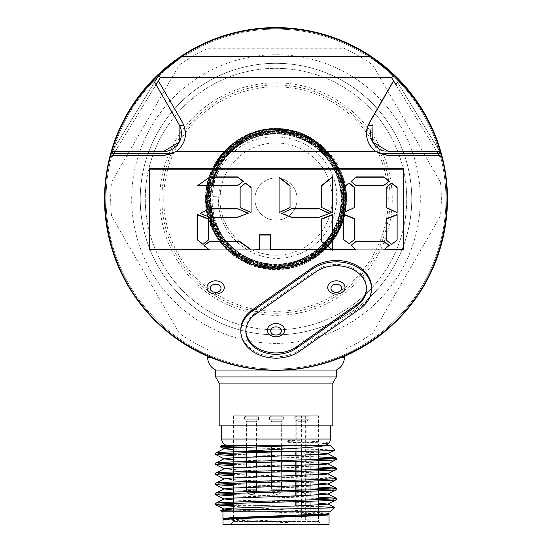 <?xml version="1.0" encoding="UTF-8"?>
<svg xmlns="http://www.w3.org/2000/svg" width="552" height="552" viewBox="0 0 552 552"><rect width="100%" height="100%" fill="white"/><g stroke="black" fill="none" stroke-linecap="round" stroke-linejoin="round"><path stroke-width="0.41" stroke-dasharray="2.76 2.07" d="M219.178 383.067L332.822 383.067L219.178 383.067M215.659 376.968L336.34 376.968L215.659 376.968M276 27.6A171.465 171.465 0 0 1 447.465 199.065A171.465 171.465 0 0 1 276 370.53A171.465 171.465 0 0 1 104.535 199.065A171.465 171.465 0 0 1 276 27.6M344.386 356.302A171.465 171.465 0 0 1 207.614 356.302A171.465 171.465 0 0 0 344.386 356.302M301.392 519.874L310.065 519.874L301.392 519.874L301.392 516.389M295.182 519.874L295.182 516.596M295.182 515.458L295.182 505.956M295.182 501.699L295.182 495.896M295.182 491.639L295.182 490.279M295.182 481.585L295.182 475.783M295.182 471.525L295.182 470.166M295.182 461.472L295.182 455.669M295.182 451.488L295.182 415.787L310.065 415.787L295.182 415.787M301.392 515.251L301.392 505.749M301.392 501.52L301.392 495.689M301.392 491.459L301.392 485.636M301.392 481.406L301.392 475.576M301.392 471.346L301.392 469.987M301.392 461.293L301.392 455.462M301.392 451.363L301.392 415.787M310.065 519.874L310.065 516.086M310.065 514.94L310.065 508.454M310.065 501.264L310.065 495.372M310.065 491.204L310.065 489.845M310.065 481.151L310.065 475.258M310.065 471.091L310.065 469.731M310.065 461.037L310.065 459.671M310.065 451.191L310.065 415.787M276 68.331A130.734 130.734 0 0 1 406.734 199.065A130.734 130.734 0 0 1 276 329.806A130.734 130.734 0 0 1 145.266 199.065A130.734 130.734 0 0 1 276 68.331A130.734 130.734 0 0 1 406.734 199.065A130.734 130.734 0 0 1 276 329.806A130.734 130.734 0 0 1 145.266 199.065A130.734 130.734 0 0 1 276 68.331A130.734 130.734 0 0 1 406.734 199.065A130.734 130.734 0 0 1 276 329.806A130.734 130.734 0 0 1 145.266 199.065A130.734 130.734 0 0 1 276 68.331A130.734 130.734 0 0 1 406.734 199.065A130.734 130.734 0 0 1 276 329.806A130.734 130.734 0 0 1 145.266 199.065A130.734 130.734 0 0 1 276 68.331M276 63.301A135.764 135.764 0 0 1 411.764 199.065A135.764 135.764 0 0 1 276 334.829A135.764 135.764 0 0 1 140.236 199.065A135.764 135.764 0 0 1 276 63.301A135.764 135.764 0 0 1 411.764 199.065A135.764 135.764 0 0 1 276 334.829A135.764 135.764 0 0 1 140.236 199.065A135.764 135.764 0 0 1 276 63.301A135.764 135.764 0 0 1 411.764 199.065A135.764 135.764 0 0 1 276 334.829A135.764 135.764 0 0 1 140.236 199.065A135.764 135.764 0 0 1 276 63.301A135.764 135.764 0 0 1 411.764 199.065A135.764 135.764 0 0 1 276 334.829A135.764 135.764 0 0 1 140.236 199.065A135.764 135.764 0 0 1 276 63.301M276 86.823A112.242 112.242 0 0 1 388.242 199.065A112.242 112.242 0 0 1 276 311.307A112.242 112.242 0 0 1 163.758 199.065A112.242 112.242 0 0 1 276 86.823M276 343.378A144.314 144.314 0 0 1 131.686 199.065A144.314 144.314 0 0 1 276 54.751A144.314 144.314 0 0 1 420.313 199.065A144.314 144.314 0 0 1 276 343.378M276 349.92L208.332 349.92A165.331 165.331 0 0 1 179.193 333.091L111.525 215.887A165.331 165.331 0 0 1 111.525 182.243L179.193 65.039A165.331 165.331 0 0 1 208.332 48.217L343.668 48.217A165.331 165.331 0 0 1 372.807 65.039L440.475 182.243A165.331 165.331 0 0 1 440.475 215.887L372.807 333.091A165.331 165.331 0 0 1 343.668 349.92L208.332 349.92A165.331 165.331 0 0 1 179.193 333.091L111.525 215.887A165.331 165.331 0 0 1 111.525 182.243L179.193 65.039A165.331 165.331 0 0 1 208.332 48.217L343.668 48.217A165.331 165.331 0 0 1 372.807 65.039L440.475 182.243A165.331 165.331 0 0 1 440.475 215.887L372.807 333.091A165.331 165.331 0 0 1 343.668 349.92L276 349.92M258.163 416.794L244.736 416.794L258.163 416.794A1.911 1.911 0 0 1 256.48 415.787L246.42 415.787L256.48 415.787M244.736 416.794A1.911 1.911 0 0 0 246.42 415.787M281.665 446.057L281.665 421.721A1.911 1.911 0 0 1 283.576 419.81L269.693 419.81L283.576 419.81A1.911 1.911 0 0 0 281.665 421.721L271.605 421.721A1.911 1.911 0 0 0 269.693 419.81A1.911 1.911 0 0 1 271.605 421.721L281.665 421.721L271.605 421.721L281.665 421.721L281.665 489.727A4.506 4.506 0 0 1 277.159 494.233L276.11 494.233A4.506 4.506 0 0 1 271.605 489.727L271.605 445.588M294.885 419.81A1.911 1.911 0 0 1 296.797 421.721L306.85 421.721L296.797 421.721L296.797 489.727A4.506 4.506 0 0 0 301.295 494.233L302.344 494.233A4.506 4.506 0 0 0 306.85 489.727L296.797 489.727L306.85 489.727L306.85 421.721A1.911 1.911 0 0 1 308.761 419.81L294.885 419.81L308.761 419.81M256.48 445.588L256.48 421.721A1.911 1.911 0 0 1 258.391 419.81L244.508 419.81L258.391 419.81M246.42 445.809L246.42 421.721A1.911 1.911 0 0 0 244.508 419.81M283.348 416.794L269.921 416.794L283.348 416.794A1.911 1.911 0 0 1 281.665 415.787L271.605 415.787L281.665 415.787M269.921 416.794A1.911 1.911 0 0 0 271.605 415.787M308.533 416.794L295.113 416.794L308.533 416.794A1.911 1.911 0 0 1 306.85 415.787L296.797 415.787L306.85 415.787M295.113 416.794A1.911 1.911 0 0 0 296.797 415.787M269.921 415.787L283.348 415.787L269.921 415.787A1.911 1.911 0 0 1 271.605 416.794L281.665 416.794L271.605 416.794M283.348 415.787A1.911 1.911 0 0 0 281.665 416.794M283.673 419.81L269.597 419.81L269.597 416.794L283.673 416.794L269.597 416.794L283.673 416.794L269.597 416.794L269.597 419.81L283.673 419.81L283.673 416.794L283.673 419.81L269.597 419.81L283.673 419.81M302.344 494.233L301.295 494.233M294.782 419.81L308.865 419.81L294.782 419.81L294.782 416.794L308.865 416.794L294.782 416.794M308.865 419.81L308.865 416.794M281.665 481.958L281.665 470.539M281.665 461.845L281.665 456.111M281.665 451.791L281.665 449.128M276.11 494.233A4.506 4.506 0 0 1 271.605 489.727L281.665 489.727L271.605 489.727L281.665 489.727L271.605 489.727L271.605 486.595M271.605 482.227L271.605 456.428M271.605 452.06L271.605 449.707M281.665 489.727A4.506 4.506 0 0 1 277.159 494.233M256.48 489.727L246.42 489.727L256.48 489.727L256.48 487.064M256.48 482.627L256.48 477.011M256.48 472.574L256.48 466.951M256.48 462.514L256.48 456.897M256.48 452.461L256.48 450.549M246.42 482.924L246.42 477.37M246.42 472.864L246.42 467.309M246.42 462.811L246.42 461.444M246.42 452.75L246.42 451.156M246.834 491.604A4.506 4.506 0 0 0 247.765 492.936M256.183 491.328A4.506 4.506 0 0 1 255.341 492.715M244.412 419.81L258.488 419.81L244.412 419.81L244.412 416.794L258.488 416.794L244.412 416.794M258.488 419.81L258.488 416.794M318.49 415.787L233.51 415.787L318.49 415.787L318.49 450.998M318.49 459.388L318.49 460.747M318.49 469.441L318.49 470.808M318.49 474.865L318.49 480.861M318.49 489.555L318.49 490.921M318.49 499.615L318.49 500.974M318.49 508.254L318.49 514.567M318.49 515.706L318.49 521.557L321.333 524.4L230.667 524.4L321.333 524.4M233.51 518.687L233.51 521.557L318.49 521.557L233.51 521.557L230.667 524.4M233.51 415.787L233.51 446.14M233.51 451.833L233.51 453.192M233.51 461.886L233.51 463.252M233.51 471.946L233.51 473.305M233.51 477.935L233.51 483.366M233.51 492.06L233.51 493.419M233.51 502.113L233.51 503.479M233.51 510.034L233.51 517.541M256.363 445.588L295.927 445.588M330.303 425.847L221.697 425.847L330.303 425.847M221.828 511.828L329.047 511.828L301.689 511.828L320.988 512.642L329.047 513.546M220.779 510.779L246.558 511.828M325.708 514.105L264.953 511.828M329.047 524.4L222.953 524.4M226.292 519.135L287.93 521.447L287.93 522.585L247.889 521.329L222.953 519.715M233.51 505.66L267.437 505.66L233.51 504.638M221.041 504.045L215.659 503.376M233.51 495.944L318.49 498.449M330.958 499.022L336.34 499.712M318.49 497.083L233.51 494.585M221.041 493.992L215.659 493.322M233.51 485.891L318.49 488.389M330.958 488.962L336.34 489.652M318.49 487.03L233.51 484.525M221.041 483.931L215.659 483.262M233.51 475.831L327.17 478.701L336.34 479.598M336.258 478.149L327.17 477.335L233.51 474.472M221.041 473.878L215.659 473.209M233.51 465.778L318.49 468.275M330.958 468.848L336.34 469.538M318.49 466.916L233.51 464.418M221.041 463.818L215.659 463.149M233.51 455.717L318.49 458.222M330.958 458.795L336.34 459.485M318.49 456.856L233.51 454.358M221.041 453.765L215.659 453.095M221.697 445.588L330.303 445.588M233.51 447.617L324.19 449.549L334.892 450.177M301.689 511.828L330.172 511.828M317.11 511.828L233.51 506.336M267.437 505.66L318.49 506.653M328.73 443.311C327.764 442.117 314.247 441.151 288.185 440.413L287.689 441.559L288.02 442.331A6.534 1.47 90 0 0 288.185 440.413M288.02 442.331C313.577 442.876 326.97 443.38 328.205 443.856M219.178 425.847L332.822 425.847M287.93 521.447L287.689 522.013L248.476 520.757L224.409 519.328M327.564 513.919L320.05 513.215L233.185 510.041M318.49 503.079L233.51 500.008M318.49 493.019L233.51 489.948M318.49 482.966L248.476 480.53L224.147 479.012M318.49 472.905L248.476 470.476L224.147 468.958M318.49 462.852L233.51 459.781M318.49 452.792L233.51 449.721M287.689 522.013L287.93 522.585M327.853 443.815L320.05 442.821L287.689 441.559M276 220.186A21.121 21.121 0 0 1 254.879 199.065A21.121 21.121 0 0 1 276 177.944A21.121 21.121 0 0 1 297.121 199.065A21.121 21.121 0 0 1 276 220.186A21.121 21.121 0 0 1 254.879 199.065A21.121 21.121 0 0 1 276 177.944A21.121 21.121 0 0 1 297.121 199.065A21.121 21.121 0 0 1 276 220.186A21.121 21.121 0 0 1 254.879 199.065A21.121 21.121 0 0 1 276 177.944A21.121 21.121 0 0 0 254.879 199.065A21.121 21.121 0 0 0 276 220.186A21.121 21.121 0 0 0 297.121 199.065A21.121 21.121 0 0 0 276 177.944A21.121 21.121 0 0 1 297.121 199.065A21.121 21.121 0 0 1 276 220.186M312.549 139.132C274.13 113.65 216.274 137.779 207.49 183.25L213.155 184.554C219.717 140.518 274.841 116.175 312.549 139.132C274.158 113.588 216.191 137.89 207.49 183.25C217.812 149.178 240.644 131.038 276 128.83L297.514 132.225L316.958 142.05L332.449 157.368L342.502 176.695L346.138 198.182L343.013 219.737L333.422 239.299L318.338 254.927L333.16 239.32L342.475 220.013L345.448 198.796L341.785 177.682L331.8 158.734L316.441 143.796L297.211 134.377L276 131.459C251.25 132.735 232.544 144.044 219.889 165.386L213.155 184.554L207.49 183.25C213.734 159.349 228.28 142.72 251.125 133.363L289.234 130.106L323.396 147.308L343.441 179.814L343.475 218.068L323.438 250.622L289.324 267.81L251.201 264.512L220.552 241.7L206.455 206.179L213.169 168.512L238.65 140.07L275.331 129.278L312.204 139.449L338.141 167.477L345.414 205.027L331.78 240.748L301.385 263.863L263.297 267.451L229.101 250.373L209.105 217.833L209.353 179.579L229.791 147.287L264.208 130.72L302.234 134.902L332.221 158.576L345.097 194.552L336.906 231.916L310.176 259.198L273.019 268.127L236.767 255.928L212.582 226.368L207.814 188.453L223.981 153.787L256.073 133.08L294.285 132.653L326.874 152.676L343.73 186.942L339.715 224.947L315.999 254.955L279.981 267.637L242.735 259.116L215.797 231.971L207.573 194.677L220.579 158.755L250.836 135.364L288.875 131.838L322.872 149.24L342.261 182.201L340.922 220.386L319.311 251.871L284.121 266.837L246.427 260.537L218.061 234.986L207.876 198.133L219.137 161.612L248.255 136.93L286.136 131.811L320.795 147.943L341.253 180.173L341.088 218.385L320.291 250.47L285.508 266.209L247.717 260.654L218.909 235.511L237.712 251.733A65.108 65.108 0 0 0 339.494 213.5A65.108 65.108 0 0 0 264.235 135.026A65.108 65.108 0 0 0 221.787 235.124C238.878 262.083 276.869 272.246 305.166 257.398C333.988 243.791 348.809 207.31 337.631 177.44C327.736 147.087 293.45 127.829 262.414 135.074C231.033 141.043 207.531 172.438 210.691 204.323C212.527 236.173 240.817 263.663 272.64 264.601C304.49 266.913 335.305 242.701 340.598 211.195C347.16 180.028 327.343 146.163 296.893 136.641C266.892 125.856 230.639 140.863 217.005 169.643C202.135 197.906 211.927 235.814 238.492 253.409C264.38 272.088 303.241 267.844 324.5 244.018C346.642 221.131 348.091 182.036 327.612 157.561C308.202 132.314 269.714 125.187 242.535 141.795C214.652 157.285 201.942 194.256 214.266 223.601C225.437 253.506 259.978 271.632 290.911 263.904C322.12 257.404 345.338 226.085 342.461 194.297C340.853 162.516 313.515 134.681 281.686 132.577C250.028 129.182 218.261 151.848 211.154 182.885C202.777 213.645 220.117 248.566 249.573 260.565C278.622 273.764 315.827 262.31 332.476 235.18C350.196 208.677 345.028 170.133 320.96 149.212C297.769 127.422 258.909 126.091 234.269 146.349C208.932 165.565 201.107 203.667 216.908 231.343C231.571 259.578 267.796 273.723 297.728 262.904C328.095 253.264 348.195 220.02 342.73 188.694C338.473 157.092 309.258 131.562 277.456 131.452C245.592 130.127 215.349 154.36 209.608 185.665C202.687 216.77 221.11 250.836 250.925 262.09C280.23 274.434 317.076 262.476 333.532 235.173C350.347 203.757 346.539 175.046 322.092 149.04C294.285 126.76 265.353 125.221 235.304 144.438C208.263 167.642 201.376 195.787 214.638 228.873C232.33 259.792 258.722 271.846 293.816 265.022C346.359 253.54 362.326 177.627 319.084 145.887C279.215 110.103 208.18 141.353 207.566 194.911C201.68 248.207 268.189 287.861 312.294 257.377C359.097 231.419 353.128 154.215 302.896 135.737C254.679 112.394 195.001 161.474 208.552 213.293C216.977 266.112 291.283 287.123 326.142 246.537C364.803 209.546 339.949 136.537 286.798 130.741C234.441 119.819 188.232 181.415 213.334 228.638C233.717 278.035 310.603 281.706 335.657 234.559C365.182 189.978 325.452 124.248 272.26 129.63C218.902 129.865 186.238 199.375 220.103 240.631C249.856 284.991 325.714 273.875 341.564 222.932C362.216 173.742 311.473 116.472 260.151 130.99C207.745 140.525 187.342 214.176 227.272 249.338C263.725 288.213 336.527 265.664 344.717 213.086C357.834 161.57 299.915 112.235 251.125 133.363M218.268 185.741L207.49 183.25L218.268 185.741L221.345 196.967L212.989 196.643C211.858 210.367 214.79 223.194 221.787 235.124A65.108 65.108 0 0 0 334.333 227.99A65.108 65.108 0 0 0 271.881 134.088A65.108 65.108 0 0 0 221.787 235.124M276 128.602A70.47 70.47 0 0 1 346.47 199.065A70.47 70.47 0 0 1 276 269.535A70.47 70.47 0 0 1 205.53 199.065A70.47 70.47 0 0 1 276 128.602M276 142.961A56.104 56.104 0 0 1 332.104 199.065A56.104 56.104 0 0 1 276 255.176A56.104 56.104 0 0 1 219.896 199.065A56.104 56.104 0 0 1 276 142.961M318.338 254.927C282.872 283.956 223.277 265.871 209.912 222.104C191.613 175.991 234.959 121.882 283.873 129.637C333.277 133.129 363.202 195.546 335.064 236.194C312.798 274.565 253.347 279.885 224.65 246.144C191.599 212.803 206.055 149.985 250.27 134.446C300.316 111.628 359.904 164.682 343.089 216.943C332.822 262.593 272.295 284.149 235.525 255.348C196.56 229.577 197.899 165.441 237.822 141.333C275.69 114.105 335.078 138.097 343.42 183.906C355.412 228.907 311.956 275.827 266.243 267.368C219.993 262.6 191.606 205.413 215.708 165.738C239.699 116.831 318.663 120.039 338.604 170.616C359.414 212.023 326.605 266.547 280.354 267.589C226.403 273.668 186.735 205.634 218.523 161.743C242.135 122.054 305.532 120.364 331.214 158.652C359.98 194.87 338.845 254.831 293.816 265.022A68.317 68.317 0 0 1 209.974 181.518A68.317 68.317 0 0 1 324.21 150.661A68.317 68.317 0 0 1 293.816 265.022M212.989 196.643L221.345 196.967M237.712 251.733C206.531 229.887 203.039 179.704 231.481 154.132C258.067 126.753 308.72 132.715 327.702 166.055C348.988 197.982 330.876 246.475 293.312 255.859C256.721 267.858 215.149 235.635 218.716 196.864M370.123 56.345A170.961 170.961 0 0 0 276 28.104A170.961 170.961 0 0 1 446.961 199.065A170.961 170.961 0 0 1 276 370.033C303.227 370.64 332.594 361.118 340.715 357.31C332.656 361.084 303.386 370.627 276 370.033L336.34 370.033M366.5 288.151A30.167 23.115 180 0 0 366.507 287.468A30.167 23.115 180 0 0 336.34 264.36A30.167 23.115 180 0 0 315.951 270.432L255.61 312.805A30.167 23.115 180 0 0 245.833 329.841A30.167 23.115 180 0 0 245.84 330.524M276 369.026A169.961 169.961 0 0 0 445.961 199.065A169.961 169.961 0 0 0 276 29.111A169.961 169.961 0 0 1 445.961 199.065A169.961 169.961 0 0 1 276 369.026A169.961 169.961 0 0 1 106.039 199.065A169.961 169.961 0 0 1 276 29.111A169.961 169.961 0 0 0 106.039 199.065A169.961 169.961 0 0 0 276 369.026M163.357 151.6L112.146 151.6L111.421 152.794A170.961 170.961 0 0 0 276 370.033C248.773 370.64 219.406 361.118 211.285 357.31C219.344 361.084 248.614 370.627 276 370.033A170.961 170.961 0 0 1 105.039 199.065A170.961 170.961 0 0 1 276 28.104A170.961 170.961 0 0 1 446.961 199.065A170.961 170.961 0 0 1 276 370.033A170.961 170.961 0 0 0 440.579 152.794A170.961 170.961 0 0 1 440.744 153.38L437.991 153.38L395.95 84.629L397.385 82.151L440.579 152.794L440.041 151.903L437.094 151.903L440.041 151.903L397.385 82.151M343.447 356.164L341.067 357.165M149.288 168.45L149.288 248.952L403.215 248.952L403.215 168.45M149.288 249.642L149.288 248.952M403.215 249.642L403.215 248.952M383.557 249.966L383.992 249.642M356.074 249.966L351.072 245.343M355.702 249.642L356.074 249.642M321.678 241.486L332.628 249.642L331.931 249.642M270.556 249.966L270.556 234.724M259.606 249.966L259.606 234.724M209.684 249.966L203.909 245.343M209.249 249.642L209.684 249.642M208.49 218.875L208.49 239.678L203.012 244.053L197.533 239.678L197.533 214.507M321.678 241.169L321.678 218.861M332.628 214.507L332.628 249.642M389.332 245.343L383.557 249.642M248.158 213.155L237.505 217.012L210.029 217.012L200.162 213.155M243.287 181.222L237.505 185.313L197.533 185.313M251.084 187.307L251.084 212.292L240.134 207.255L240.134 187.307M329.703 213.403L319.049 217.012L291.573 217.012L281.699 213.155M290.035 185.81L290.035 207.255L279.077 212.292L279.077 177.144M332.628 176.688L332.628 212.292L321.678 207.193L321.678 185.458M354.536 218.544L354.536 239.182L349.057 243.508L343.579 239.182L343.579 214.217M354.536 187.307L354.536 207.255L343.579 212.292L343.579 187.307M397.129 214.507L397.129 239.678L391.658 244.053L386.179 239.678L386.179 218.875M389.332 181.222L383.557 185.313L356.074 185.313L351.072 181.222M397.129 187.369L397.129 212.354L386.179 207.31L386.179 187.369M371.537 287.468A35.197 26.965 0 0 1 360.125 307.347L299.784 349.72A35.197 26.965 0 0 1 261.827 354.522A35.197 26.965 0 0 1 240.803 329.841M211.285 357.31C206.4 355.253 206.4 355.253 211.285 357.31L207.614 357.31M215.659 370.033L276 370.033A170.961 170.961 0 0 1 105.039 199.065A170.961 170.961 0 0 1 276 28.104A170.961 170.961 0 0 0 181.877 56.345M391.471 77.501L393.693 80.937M158.369 80.834L159.142 79.578L158.369 80.834L183.954 125.421A22.121 22.121 0 0 1 173.066 153.38M160.528 77.501L158.307 80.937M159.825 73.644L111.421 152.794L111.959 151.903L114.906 151.903L156.05 84.629L111.904 156.816L110.338 156.816M156.05 84.629L154.615 82.151L111.959 151.903L114.906 151.903L114.009 153.38L111.256 153.38A170.961 170.961 0 0 1 111.421 152.794M393.631 80.834L392.734 79.578L393.438 80.937M441.662 156.816L440.096 156.816L395.95 84.629M159.859 77.094L159.211 76.707M375.919 151.6A22.121 22.121 0 0 0 378.934 153.38M383.599 150.882A18.099 18.099 0 0 0 388.642 151.6L439.854 151.6M372.966 124.448L372.441 125.421A18.099 18.099 0 0 0 371.151 128.823M158.5 80.834L159.266 79.578L158.5 80.834M393.707 76.141L392.175 73.644M112.636 155.623L163.357 155.623M388.642 155.623L439.364 155.623M305.656 519.874L305.656 415.787M296.976 519.874L296.976 516.541M296.976 515.395L296.976 505.894M296.976 501.644L296.976 495.841M296.976 491.591L296.976 490.224M296.976 481.53L296.976 475.727M296.976 471.477L296.976 470.111M296.976 461.417L296.976 455.614M296.976 451.453L296.976 415.787M276 82.821A116.251 116.251 0 0 1 392.251 199.065A116.251 116.251 0 0 1 276 315.316A116.251 116.251 0 0 1 159.749 199.065A116.251 116.251 0 0 1 276 82.821M276 313.212A114.147 114.147 0 0 0 390.147 199.065A114.147 114.147 0 0 0 276 84.925A114.147 114.147 0 0 0 161.853 199.065A114.147 114.147 0 0 0 276 313.212M246.42 421.721L256.48 421.721L246.42 421.721M330.303 439.054L221.697 439.054M212.237 184.347A65.446 65.446 0 0 0 276 264.512A65.446 65.446 0 0 0 341.447 199.065A65.446 65.446 0 0 0 219.889 165.386M344.386 357.31L340.715 357.31M255.61 314.164L255.61 312.805M315.951 271.791L315.951 270.432M299.784 351.079L299.784 349.72M360.125 308.706L360.125 307.347M276 128.595C316.117 127.415 351.113 165.876 346.159 205.696C343.62 240.865 311.252 270.321 276 269.542C238.747 270.473 205.185 237.436 205.537 200.176C203.936 162.129 237.94 127.588 276 128.595M366.507 288.827L366.507 287.468M245.833 331.2L245.833 329.841"/><path stroke-width="0.83" d="M344.386 355.757L344.386 357.31A14.076 14.076 0 0 1 336.34 370.033L336.34 376.968L215.659 376.968L336.34 376.968L332.822 383.067L219.178 383.067L219.178 425.847L332.822 425.847L332.822 383.067L219.178 383.067L215.659 376.968L215.659 370.033C210.533 367.335 207.849 363.099 207.614 357.31L211.285 357.31C206.4 355.253 206.4 355.253 211.285 357.31M276 27.6A171.465 171.465 0 0 1 344.386 356.302A171.465 171.465 0 0 0 276 27.6A171.465 171.465 0 0 0 207.614 356.302A171.465 171.465 0 0 1 276 27.6M295.182 516.596L295.182 515.458M295.182 505.956L295.182 501.699M295.182 495.896L295.182 491.639M295.182 490.279L295.182 481.585M295.182 475.783L295.182 471.525M295.182 470.166L295.182 461.472M295.182 455.669L295.182 451.488M301.392 516.389L301.392 515.251M301.392 505.749L301.392 501.52M301.392 495.689L301.392 491.459M301.392 485.636L301.392 481.406M301.392 475.576L301.392 471.346M301.392 469.987L301.392 461.293M301.392 455.462L301.392 451.363M310.065 516.086L310.065 514.94M310.065 508.454L310.065 501.264M310.065 495.372L310.065 491.204M310.065 489.845L310.065 481.151M310.065 475.258L310.065 471.091M310.065 469.731L310.065 461.037M310.065 459.671L310.065 451.191M281.665 489.727L281.665 481.958M281.665 470.539L281.665 461.845M281.665 456.111L281.665 451.791M281.665 449.128L281.665 446.057M271.605 486.595L271.605 482.227M271.605 456.428L271.605 452.06M271.605 449.707L271.605 445.588M256.48 487.064L256.48 482.627M256.48 477.011L256.48 472.574M256.48 466.951L256.48 462.514M256.48 456.897L256.48 452.461M256.48 450.549L256.48 445.588M246.834 491.604A4.506 4.506 0 0 1 246.42 489.727L246.42 482.924M246.42 477.37L246.42 472.864M246.42 467.309L246.42 462.811M246.42 461.444L246.42 452.75M246.42 451.156L246.42 445.809M247.765 492.936A4.506 4.506 0 0 0 250.925 494.233L251.974 494.233L250.925 494.233M256.48 489.727A4.506 4.506 0 0 1 256.183 491.328M255.341 492.715A4.506 4.506 0 0 1 251.974 494.233M318.49 450.998L318.49 459.388M318.49 460.747L318.49 469.441M318.49 470.808L318.49 474.865M318.49 480.861L318.49 489.555M318.49 490.921L318.49 499.615M318.49 500.974L318.49 508.254M318.49 514.567L318.49 515.706M233.51 446.14L233.51 451.833M233.51 453.192L233.51 461.886M233.51 463.252L233.51 471.946M233.51 473.305L233.51 477.935M233.51 483.366L233.51 492.06M233.51 493.419L233.51 502.113M233.51 503.479L233.51 510.034M233.51 517.541L233.51 518.687M221.697 425.847L221.697 439.054A6.534 6.534 0 0 0 228.231 445.588M233.51 459.781L224.147 458.898L231.95 457.905L326.611 454.13L334.892 450.177L330.303 445.588L221.697 445.588L220.448 446.927L233.51 447.617M327.853 443.622L328.205 443.856A6.534 6.534 0 0 1 323.769 445.588M328.205 443.856L326.57 444.084L328.73 443.311L326.57 444.084M221.697 439.054L330.303 439.054A6.534 6.534 0 0 1 328.73 443.311M330.303 439.054L330.303 425.847M330.172 511.828L221.828 511.828L220.779 510.779C216.639 509.641 337.486 508.537 334.533 507.467L330.172 511.828M233.185 510.041L224.147 508.985L220.779 510.779M329.047 514.685L329.047 524.4L222.953 524.4L223.042 519.618L231.012 518.818L304.111 516.299L327.688 515.044L328.957 514.588L325.708 514.105M329.047 511.828L329.047 513.546L327.688 513.905L231.012 517.673L222.953 518.569L226.292 519.135M233.51 500.008L224.147 498.932L215.742 503.293L215.659 504.742C212.065 503.051 340.211 501.375 336.34 499.712L327.853 504.155L318.49 503.079M336.34 499.712L336.258 498.263L318.49 497.083M215.659 503.376C212.065 501.685 340.211 500.008 336.34 498.352M233.51 489.948L224.147 488.872L215.742 493.24L215.659 494.682C212.065 492.991 340.211 491.314 336.34 489.652L327.853 494.095L318.49 493.019M336.34 489.652L336.258 488.209L318.49 487.03M215.659 493.322C212.065 491.632 340.211 489.955 336.34 488.292M224.147 478.819L231.95 478.018L326.611 474.244L336.34 469.538C340.211 471.201 212.065 472.878 215.659 474.568L224.147 479.012L215.742 483.179L215.659 484.628C212.065 482.938 340.211 481.261 336.34 479.598L327.853 484.042L318.49 482.966M336.34 479.598L336.258 478.149L327.853 473.788L318.49 472.905M215.659 483.262C212.065 481.572 340.211 479.895 336.34 478.239M336.34 469.538L336.258 468.096L318.49 466.916M215.659 474.568L215.742 473.126L224.147 468.758L231.95 467.958L326.611 464.191L327.853 463.735L318.49 462.852M215.659 473.209C212.065 471.518 340.211 469.842 336.34 468.179M224.147 458.705L215.742 463.066L215.659 464.515C212.065 462.824 340.211 461.148 336.34 459.485L327.853 463.928M336.34 459.485L336.258 458.036L318.49 456.856M215.659 463.149C212.065 461.458 340.211 459.781 336.34 458.125M233.51 505.66L225.499 505.66L215.659 504.742L224.147 509.185M233.51 504.638L221.041 504.045M215.659 494.682L233.51 495.944M318.49 498.449L330.958 499.022M233.51 494.585L221.041 493.992M215.659 484.628L233.51 485.891M318.49 488.389L330.958 488.962M233.51 484.525L221.041 483.931M215.742 474.651L233.51 475.831M233.51 474.472L221.041 473.878M215.659 464.515L233.51 465.778M318.49 468.275L330.958 468.848M233.51 464.418L221.041 463.818M334.892 450.177C333.249 450.66 317.497 451.143 287.633 451.626C251.891 452.578 214.549 453.489 215.659 454.455L233.51 455.717M318.49 458.222L330.958 458.795M215.659 454.455L215.742 453.013L224.147 448.652L231.95 447.844L295.927 445.588L256.363 445.588C233.979 446.023 222.001 446.444 220.42 446.865M233.51 454.358L221.041 453.765M287.633 451.626L239.23 451.626C267.83 449.694 314.192 447.755 325.728 445.588M215.659 453.095C216.142 452.592 224.002 452.102 239.23 451.626M233.51 506.336L225.499 505.66M318.49 506.653L334.533 507.467M276.11 494.233L277.159 494.233M224.409 519.328L231.95 518.245L303.524 515.727L326.611 514.471L327.853 514.209L327.564 513.919M224.147 508.985L231.95 508.185L303.524 505.673L327.853 504.155M224.147 498.932L231.95 498.132L303.524 495.613L327.853 494.095M224.147 488.872L231.95 488.071L303.524 485.56L327.853 484.042M215.742 464.598L224.147 468.758M327.853 453.868L318.49 452.792M233.51 449.721L224.147 448.652M215.659 294.106A8.659 6.631 180 0 0 224.319 287.468A8.659 6.631 180 0 0 215.659 280.837A8.659 6.631 180 0 0 207 287.468A8.659 6.631 180 0 0 215.659 294.106M276 336.789A8.659 6.631 180 0 0 284.659 330.158A8.659 6.631 180 0 0 276 323.527A8.659 6.631 180 0 0 267.34 330.158A8.659 6.631 180 0 0 276 336.789M336.34 294.106A8.659 6.631 180 0 0 345 287.468A8.659 6.631 180 0 0 336.34 280.837A8.659 6.631 180 0 0 327.681 287.468A8.659 6.631 180 0 0 336.34 294.106M312.556 268.955A35.197 26.965 0 0 1 336.34 261.862A35.197 26.965 0 0 1 371.537 288.827A35.197 26.965 0 0 1 360.125 308.706L299.784 351.079A35.197 26.965 0 0 1 261.827 355.881A35.197 26.965 0 0 1 240.803 331.2A35.197 26.965 0 0 1 252.216 311.321L312.556 268.955L312.556 267.596A35.197 26.965 0 0 1 336.34 260.51A35.197 26.965 0 0 1 371.537 287.468L371.537 288.827M245.84 330.524A30.167 23.115 180 0 0 264.256 351.134A30.167 23.115 180 0 0 296.389 346.877L356.73 304.511A30.167 23.115 180 0 0 366.5 288.151M356.73 305.863A30.167 23.115 180 0 0 366.507 288.827A30.167 23.115 180 0 0 336.34 265.719A30.167 23.115 180 0 0 315.951 271.791L255.61 314.164A30.167 23.115 180 0 0 245.833 331.2A30.167 23.115 180 0 0 263.849 352.355A30.167 23.115 180 0 0 296.389 348.236L356.73 305.863L356.73 304.511M388.642 155.623L378.934 153.38L440.744 153.38A170.961 170.961 0 0 0 440.579 152.794A170.961 170.961 0 0 0 111.421 152.794A170.961 170.961 0 0 0 111.256 153.38L173.066 153.38L163.357 155.623L176.081 151.6L375.919 151.6L388.642 155.623L439.364 155.623L440.096 156.816L441.662 156.816C453.613 199.762 446.326 259.55 411.005 303.959C376.706 349.161 320.567 370.999 276 370.033L215.659 370.033M159.211 76.707L158.293 76.141L159.825 73.644L181.877 56.345L370.123 56.345L392.175 73.644C417.064 98.063 433.196 124.441 440.579 152.794L441.662 156.816M341.067 357.165L343.447 356.164M336.34 370.033L276 370.033C231.433 370.999 175.294 349.161 140.995 303.959C105.673 259.55 98.387 199.762 110.338 156.816L111.904 156.816L112.636 155.623L163.357 155.623M383.992 249.642L403.215 249.642L403.215 169.14L149.288 169.14L149.288 249.642L209.249 249.642M149.288 169.14L149.288 168.45L403.215 168.45L403.215 169.14M383.557 249.966L356.074 249.966L351.072 245.343L356.074 241.252L383.557 241.252L389.332 245.343L383.557 249.966M332.628 249.642L355.702 249.642M270.556 249.642L331.931 249.642M270.556 249.966L259.606 249.966L259.606 234.724L270.556 234.724L270.556 249.966M251.084 249.966L209.684 249.966L203.909 245.668L209.684 241.576L239.527 241.576L251.084 249.966L259.606 249.642M197.533 214.507L208.49 218.875L208.49 240.003L203.012 244.37L197.533 240.003L197.533 214.507M203.909 245.668L209.684 241.252L239.527 241.252L251.084 249.642M321.678 218.861L332.628 214.507L332.628 250.201L321.678 241.486L321.678 218.861M237.505 208.621L248.158 213.155L237.505 217.336L210.029 217.336L200.162 213.472L210.029 208.621L237.505 208.621L248.158 213.472M237.505 176.923L243.287 181.222L237.505 185.638L197.533 185.638L210.029 176.923L237.505 176.923L243.287 181.546M240.134 187.307L245.612 182.981L251.084 187.307L251.084 212.617L240.134 207.573L240.134 187.307M319.049 208.621L329.703 213.403L319.049 217.336L291.573 217.336L281.699 213.472L291.573 208.621L319.049 208.621L329.703 213.721M279.077 177.144L290.035 185.81L290.035 207.573L279.077 212.617L279.077 177.144M321.678 185.458L332.628 176.688L332.628 212.617L321.678 207.517L321.678 185.458M343.579 214.217L354.536 218.544L354.536 239.506L349.057 243.832L343.579 239.506L343.579 214.217M343.579 187.307L349.057 182.981L354.536 187.307L354.536 207.573L343.579 212.617L343.579 187.307M386.179 218.875L397.129 214.507L397.129 240.003L391.658 244.37L386.179 240.003L386.179 218.875M383.557 176.923L389.332 181.222L383.557 185.638L356.074 185.638L351.072 181.546L356.074 176.923L383.557 176.923L389.332 181.546M386.179 187.369L391.658 183.043L397.129 187.369L397.129 212.672L386.179 207.635L386.179 187.369M386.179 187.694L391.658 183.043M391.658 183.367L397.129 187.694M240.803 331.2L240.803 329.841A35.197 26.965 0 0 1 252.216 309.969L312.556 267.596M183.954 125.421L179.559 125.421L154.615 82.151L158.293 76.141L160.528 77.501L391.471 77.501L393.707 76.141L391.471 77.501L395.95 84.629L393.438 80.937L369.481 122.434C364.12 133.991 366.266 143.713 375.919 151.6A22.121 22.121 0 0 1 368.046 125.421L393.631 80.834M391.471 77.501L160.411 77.501L158.369 80.834L182.519 122.434C187.894 133.977 185.748 143.699 176.081 151.6M158.369 80.834L156.05 84.629L158.562 80.937M112.636 155.623L114.009 153.38L173.066 153.38M378.934 153.38L437.991 153.38L439.364 155.623M159.825 73.644C135.019 97.925 118.887 124.303 111.421 152.794L112.146 151.6L163.357 151.6A18.099 18.099 0 0 0 179.559 125.421M160.528 77.501L159.859 77.094M111.421 152.794L110.338 156.816M393.707 76.141L392.175 73.644M397.385 82.151L395.95 84.629M439.854 151.6L440.579 152.794L439.854 151.6L388.642 151.6L372.731 142.133L372.966 124.448M371.151 128.823A18.099 18.099 0 0 0 383.599 150.882M372.441 125.421L368.046 125.421M163.357 151.6L179.276 142.126L179.034 124.448L156.05 84.629M351.072 181.546L356.074 176.923M356.074 177.247L383.557 177.247M386.179 219.199L397.129 214.832M343.579 187.632L349.057 182.981M349.057 183.305L354.536 187.632M343.579 214.542L354.536 218.868M351.072 245.668L356.074 241.576L383.557 241.252M383.557 241.576L389.332 245.668M321.678 185.782L332.628 177.013M279.077 177.468L290.035 186.134M281.699 213.472L291.573 208.621M291.573 208.946L319.049 208.946M321.678 219.185L332.628 214.832M259.606 235.048L270.556 235.048M240.134 187.632L245.612 182.981M245.612 183.305L251.084 187.632M197.533 185.638L210.029 176.923M210.029 177.247L237.505 177.247M200.162 213.472L210.029 208.621M210.029 208.946L237.505 208.946M197.533 214.832L208.49 219.199M296.976 516.541L296.976 515.395M296.976 505.894L296.976 501.644M296.976 495.841L296.976 491.591M296.976 490.224L296.976 481.53M296.976 475.727L296.976 471.477M296.976 470.111L296.976 461.417M296.976 455.614L296.976 451.453M215.659 292.367A5.334 4.085 180 0 0 220.993 288.282A5.334 4.085 180 0 0 215.659 284.19A5.334 4.085 180 0 0 210.326 288.282A5.334 4.085 180 0 0 215.659 292.367M276 335.05A5.334 4.085 180 0 0 281.334 330.965A5.334 4.085 180 0 0 276 326.881A5.334 4.085 180 0 0 270.666 330.965A5.334 4.085 180 0 0 276 335.05M336.34 292.367A5.334 4.085 180 0 0 341.674 288.282A5.334 4.085 180 0 0 336.34 284.19A5.334 4.085 180 0 0 331.007 288.282A5.334 4.085 180 0 0 336.34 292.367M340.715 357.31L344.386 357.31M296.389 348.236L296.389 346.877M252.216 311.321L252.216 309.969M222.953 511.828L222.953 518.569M224.147 519.046L223.042 519.618M327.853 514.015L328.957 514.588M327.853 503.962L334.505 507.412M327.853 493.902L336.258 498.263M327.853 483.849L336.258 488.209M327.853 463.735L336.258 468.096M327.853 453.675L336.258 458.036M220.448 446.927L224.147 448.845M215.742 454.537L224.147 458.898M215.742 484.711L224.147 489.072M215.742 494.764L224.147 499.125M328.957 513.636L327.853 514.209M223.042 518.666L224.147 519.239M207.614 355.757L207.614 357.31"/></g></svg>
